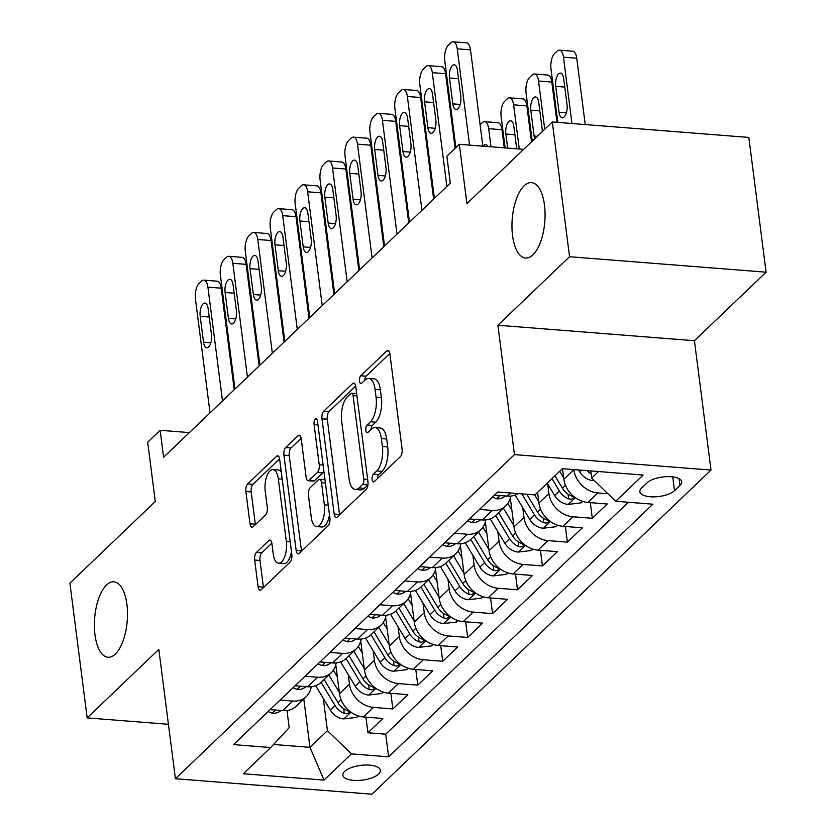 <?xml version="1.0" encoding="UTF-8"?>
<svg xmlns="http://www.w3.org/2000/svg" width="836" height="836" viewBox="0 0 836 836"><rect width="100%" height="100%" fill="white"/><g stroke="black" fill="none" stroke-linecap="round" stroke-linejoin="round"><path stroke-width="1.25" d="M372.135 479.519A4.055 1.756 -85.5 0 0 373.525 481.923A4.055 1.756 -85.5 0 0 374.319 481.578L400.319 456.728A5.8 2.508 -85.5 0 0 402.095 449.099L389.889 353.858A5.8 2.508 -85.5 0 0 387.904 350.42A5.8 2.508 -85.5 0 0 386.765 350.911L360.765 375.772A4.055 1.756 -85.5 0 0 359.532 381.111A4.055 1.756 -85.5 0 0 360.922 383.515A4.055 1.756 -85.5 0 0 361.716 383.17L365.081 379.962A18.559 8.015 -85.5 0 1 368.707 378.384A18.559 8.015 -85.5 0 1 375.082 389.398L376.095 397.34A18.559 8.015 -85.5 0 1 370.432 421.752L367.067 424.97A4.055 1.756 -85.5 0 0 365.834 430.31A4.055 1.756 -85.5 0 0 367.223 432.724A4.055 1.756 -85.5 0 0 368.018 432.379L371.383 429.161A18.559 8.015 -85.5 0 1 375.009 427.593A18.559 8.015 -85.5 0 1 381.383 438.607L382.397 446.539A18.559 8.015 -85.5 0 1 376.733 470.961L373.368 474.179A4.055 1.756 -85.5 0 0 372.135 479.519M126.894 604.282A37.819 16.344 -85.5 0 0 113.905 581.835A37.819 16.344 -85.5 0 0 94.98 634.785A37.819 16.344 -85.5 0 0 107.969 657.232A37.819 16.344 -85.5 0 0 126.894 604.282M544.476 205.081A37.819 16.344 -85.5 0 0 531.487 182.635A37.819 16.344 -85.5 0 0 512.562 235.585A37.819 16.344 -85.5 0 0 525.551 258.031A37.819 16.344 -85.5 0 0 544.476 205.081M378.614 774.084A18.904 7.419 172.7 0 0 380.37 770.353A18.904 7.419 172.7 0 0 365.238 765.024A18.904 7.419 172.7 0 0 344.62 771.419A18.904 7.419 172.7 0 0 342.865 775.15A18.904 7.419 172.7 0 0 357.986 780.479A18.904 7.419 172.7 0 0 378.614 774.084M256.433 552.418A5.8 2.508 -85.5 0 0 254.656 560.047L258.084 586.767A5.8 2.508 -85.5 0 0 260.069 590.216A5.8 2.508 -85.5 0 0 261.208 589.725L290.082 562.116A5.8 2.508 -85.5 0 0 291.848 554.487L279.652 459.246A5.8 2.508 -85.5 0 0 277.656 455.808A5.8 2.508 -85.5 0 0 276.528 456.299L247.655 483.908A5.8 2.508 -85.5 0 0 245.878 491.537L250.016 523.806A5.8 2.508 -85.5 0 0 252.012 527.255A5.8 2.508 -85.5 0 0 253.141 526.764L265.503 514.945A5.8 2.508 -85.5 0 0 267.269 507.316L265.221 491.307A15.518 6.698 -85.5 0 1 272.975 469.592A15.518 6.698 -85.5 0 1 278.304 478.798L286.34 541.488A15.518 6.698 -85.5 0 1 278.576 563.213A15.518 6.698 -85.5 0 1 273.247 554.007L271.909 543.557A5.8 2.508 -85.5 0 0 269.913 540.119A5.8 2.508 -85.5 0 0 268.784 540.61L256.433 552.418L261.741 552.836A5.8 2.508 -85.5 0 0 259.975 560.465L263.392 587.185A5.8 2.508 -85.5 0 0 263.455 587.572M569.556 256.725L497.89 325.246L694.423 340.701L766.1 272.191L569.556 256.725L552.303 121.972L466.916 203.597L459.319 144.304L446.852 156.227L450.301 183.178L163.605 457.25L160.157 430.3L147.69 442.223L155.287 501.516L69.9 583.141L87.163 717.894L168.433 724.289M497.89 325.246L514.453 454.606L175.403 778.734L158.83 649.373L87.163 717.894M334.181 514.015A5.8 2.508 -85.5 0 0 336.176 517.453A5.8 2.508 -85.5 0 0 337.305 516.962L366.189 489.363A5.8 2.508 -85.5 0 0 367.955 481.735L355.76 386.493A5.8 2.508 -85.5 0 0 353.764 383.055A5.8 2.508 -85.5 0 0 352.625 383.546L323.751 411.145A5.8 2.508 -85.5 0 0 321.985 418.784L334.181 514.015L339.5 514.433A5.8 2.508 -85.5 0 0 339.552 514.819M328.13 525.74L299.257 553.338A5.8 2.508 -85.5 0 1 298.128 553.829A5.8 2.508 -85.5 0 1 296.132 550.391L283.937 455.16A5.8 2.508 -85.5 0 1 285.703 447.532L298.065 435.713A5.8 2.508 -85.5 0 1 299.194 435.222A5.8 2.508 -85.5 0 1 301.19 438.66L306.133 477.283A5.8 2.508 -85.5 0 0 308.129 480.731A5.8 2.508 -85.5 0 0 309.257 480.24L317.45 472.403A5.8 2.508 -85.5 0 0 319.227 464.774L314.075 424.563A4.055 1.756 -85.5 0 1 316.102 418.878A4.055 1.756 -85.5 0 1 317.502 421.281L329.906 518.111A5.8 2.508 -85.5 0 1 328.13 525.74M552.303 121.972L748.837 137.428L766.1 272.191M365.928 717.152L367.934 732.785L382.888 718.479L363.503 716.954L373.473 707.423A23.638 19.186 -133.7 0 1 349.458 684.193L348.225 674.558M390.861 693.316L392.857 708.949L407.822 694.653L388.426 693.128L398.406 683.587A23.638 19.186 -133.7 0 1 374.392 660.356L373.159 650.721M415.785 669.479L417.791 685.112L432.755 670.817L413.36 669.291L423.329 659.761A23.638 19.186 -133.7 0 1 399.326 636.53L398.093 626.895M440.718 645.653L442.725 661.286L457.679 646.98L438.294 645.455L448.263 635.924A23.638 19.186 -133.7 0 1 424.26 612.694L423.016 603.059M465.652 621.817L467.648 637.45L482.612 623.154L463.217 621.629L473.197 612.088A23.638 19.186 -133.7 0 1 449.183 588.857L447.95 579.223M490.575 597.98L492.582 613.614L507.546 599.318L488.151 597.792L498.12 588.262A23.638 19.186 -133.7 0 1 474.116 565.021L472.883 555.397M515.509 574.154L517.515 589.788L532.469 575.481L513.085 573.956L523.054 564.425A23.638 19.186 -133.7 0 1 499.05 541.195L497.807 531.56M540.443 550.318L542.439 565.951L557.403 551.655L538.018 550.13L547.988 540.589A23.638 19.186 -133.7 0 1 523.973 517.359L522.74 507.724M565.366 526.481L567.372 542.115L582.337 527.819L562.942 526.293L572.911 516.763A23.638 19.186 -133.7 0 1 548.907 493.522L547.674 483.898M590.3 502.645L592.306 518.289L607.26 503.983L587.875 502.457A23.638 19.186 -133.7 0 1 563.861 479.227L562.513 468.703M363.503 716.954A23.638 19.186 46.3 0 1 339.489 693.723L335.779 664.756M388.426 693.128A23.638 19.186 46.3 0 1 364.423 669.887L360.713 640.919M413.36 669.291A23.638 19.186 46.3 0 1 389.357 646.061L385.636 617.083M438.294 645.455A23.638 19.186 46.3 0 1 414.28 622.224L410.57 593.257M463.217 621.629A23.638 19.186 46.3 0 1 439.213 598.388L435.504 569.42M488.151 597.792A23.638 19.186 46.3 0 1 464.147 574.562L460.427 545.584M513.085 573.956A23.638 19.186 46.3 0 1 489.07 550.725L485.361 521.758M538.018 550.13A23.638 19.186 46.3 0 1 514.004 526.889L510.294 497.922M562.942 526.293A23.638 19.186 46.3 0 1 538.938 503.063L537.569 492.414M647.054 482.842L641.567 488.078A18.319 7.19 172.7 0 0 639.864 491.704A18.319 7.19 172.7 0 0 654.525 496.856A18.319 7.19 172.7 0 0 674.506 490.669L679.981 485.423A18.319 7.19 172.7 0 0 681.685 481.808A18.319 7.19 172.7 0 0 667.034 476.645A18.319 7.19 172.7 0 0 647.054 482.842M514.453 454.606L710.997 470.072L371.947 794.2L175.403 778.734M367.934 732.785L385.73 734.186L388.625 756.82L652.885 504.192L615.704 501.266L591.689 478.035L590.78 470.929M388.625 756.82L351.444 753.894L324.023 780.113L243.276 773.76L270.697 747.541L233.516 744.615L497.775 491.986L534.967 494.912L562.388 468.693L643.124 475.047L615.704 501.266M607.908 493.721L597.845 492.926A23.638 19.186 -133.7 0 1 573.841 469.696L573.82 469.592M518.174 493.595A23.638 19.186 -133.7 0 1 507.128 496.103L494.504 495.111M270.132 709.607L282.756 710.6A23.638 19.186 46.3 0 0 296.331 706.127L306.3 696.597A23.638 19.186 -133.7 0 1 292.736 701.07L280.112 700.077M295.066 685.781L307.69 686.774A23.638 19.186 46.3 0 0 321.264 682.291L331.234 672.761A23.638 19.186 -133.7 0 1 317.659 677.244L305.035 676.24M320 661.945L332.623 662.938A23.638 19.186 46.3 0 0 346.188 658.465L356.157 648.924A23.638 19.186 -133.7 0 1 342.593 653.407L329.969 652.414M344.923 638.108L357.547 639.101A23.638 19.186 46.3 0 0 371.121 634.628L381.091 625.098A23.638 19.186 -133.7 0 1 367.526 629.571L354.903 628.578M369.857 614.282L382.48 615.275A23.638 19.186 46.3 0 0 396.055 610.792L406.024 601.262A23.638 19.186 -133.7 0 1 392.45 605.734L379.826 604.741M394.791 590.446L407.414 591.439A23.638 19.186 46.3 0 0 420.978 586.966L430.948 577.425A23.638 19.186 -133.7 0 1 417.383 581.908L404.76 580.915M419.714 566.609L432.337 567.602A23.638 19.186 46.3 0 0 445.912 563.13L455.881 553.599A23.638 19.186 -133.7 0 1 442.317 558.072L429.694 557.079M444.647 542.783L457.271 543.776A23.638 19.186 46.3 0 0 470.846 539.293L480.815 529.763A23.638 19.186 -133.7 0 1 467.24 534.235L454.617 533.243M469.581 518.947L482.205 519.94A23.638 19.186 46.3 0 0 495.769 515.467L505.749 505.926A23.638 19.186 -133.7 0 1 492.174 510.409L479.55 509.417M592.306 518.289L572.911 516.763M567.372 542.115L547.988 540.589M542.439 565.951L523.054 564.425M517.515 589.788L498.12 588.262M492.582 613.614L473.197 612.088M467.648 637.45L448.263 635.924M442.725 661.286L423.329 659.761M417.791 685.112L398.406 683.587M392.857 708.949L373.473 707.423M385.73 734.186L628.327 502.258M303.792 699L309.978 747.342L327.43 730.664L323.302 698.394M591.689 478.035L598.492 471.535M694.423 340.701L710.997 470.072M189.396 432.609L160.157 430.3M523.639 149.372L459.319 144.304M273.55 744.479L309.978 747.342L324.023 780.113M286.988 710.495L289.183 727.654L270.697 747.541M510.65 496.082A23.638 19.186 -133.7 0 1 505.749 505.926M485.716 519.919A23.638 19.186 -133.7 0 1 480.815 529.763M460.782 543.745A23.638 19.186 -133.7 0 1 455.881 553.599M435.859 567.581A23.638 19.186 -133.7 0 1 430.948 577.425M410.925 591.418A23.638 19.186 -133.7 0 1 406.024 601.262M385.992 615.244A23.638 19.186 -133.7 0 1 381.091 625.098M361.068 639.08A23.638 19.186 -133.7 0 1 356.157 648.924M336.135 662.917A23.638 19.186 -133.7 0 1 331.234 672.761M311.201 686.753A23.638 19.186 -133.7 0 1 306.3 696.597M327.43 730.664L351.444 753.894M377.381 478.652A4.055 1.756 -85.5 0 1 378.687 474.597L382.052 471.379A18.559 8.015 -85.5 0 0 387.716 446.957L382.397 446.539M375.009 427.593L380.317 428.011A18.559 8.015 -85.5 0 1 386.692 439.025L387.716 446.957M368.707 378.384L374.016 378.802A18.559 8.015 -85.5 0 1 380.39 389.816L381.404 397.758A18.559 8.015 -85.5 0 1 375.751 422.17L372.386 425.388A4.055 1.756 -85.5 0 0 371.079 429.453M389.837 353.471L366.074 376.19A4.055 1.756 -85.5 0 0 364.778 380.244M355.697 386.107L329.07 411.563A5.8 2.508 -85.5 0 0 327.294 419.202L339.5 514.433M362.542 484.525A4.055 1.756 -85.5 0 0 363.785 479.185L353.074 395.595A4.055 1.756 -85.5 0 0 351.684 393.181A4.055 1.756 -85.5 0 0 350.89 393.526L347.337 396.922A18.559 8.015 -85.5 0 0 341.673 421.334L348.999 478.474A18.559 8.015 -85.5 0 0 355.373 489.488A18.559 8.015 -85.5 0 0 358.999 487.921L362.542 484.525L367.861 484.943A4.055 1.756 -85.5 0 0 367.945 484.849M355.373 489.488L360.682 489.906A18.559 8.015 -85.5 0 0 364.308 488.339L358.999 487.921M367.861 484.943L364.308 488.339M301.127 438.273L291.012 447.95A5.8 2.508 -85.5 0 0 289.246 455.578L301.441 550.809A5.8 2.508 -85.5 0 0 301.503 551.196M308.129 480.731L313.437 481.149A5.8 2.508 -85.5 0 0 314.566 480.658L322.769 472.821A5.8 2.508 -85.5 0 0 323.866 471.013M311.264 517.369A15.518 6.698 -85.5 0 0 316.593 526.575A15.518 6.698 -85.5 0 0 324.358 504.85L321.526 482.759A5.8 2.508 -85.5 0 0 319.54 479.321A5.8 2.508 -85.5 0 0 318.401 479.812L310.208 487.649A5.8 2.508 -85.5 0 0 308.442 495.278L311.264 517.369M316.593 526.575L321.912 526.993A15.518 6.698 -85.5 0 0 329.478 514.819M324.985 479.76A5.8 2.508 -85.5 0 0 324.849 479.739L319.54 479.321M271.857 543.17L261.741 552.836M278.576 563.213L283.885 563.631A15.518 6.698 -85.5 0 0 291.461 551.457M281.293 472.068A15.518 6.698 -85.5 0 0 278.294 470.01L272.975 469.592M279.59 458.859L252.963 484.326A5.8 2.508 -85.5 0 0 251.197 491.955L255.325 524.224A5.8 2.508 -85.5 0 0 255.388 524.611M585.242 124.564L576.746 58.217A11.819 5.11 94.5 0 0 572.681 51.205L559.399 50.16A11.819 5.11 -85.5 0 0 557.1 51.153L554.602 53.546A11.819 5.11 -85.5 0 0 550.997 69.085L557.831 122.401M559.399 50.16A11.819 5.11 -85.5 0 1 563.464 57.172L571.96 123.519M594.177 480.428L592.933 480.575A15.654 12.718 -133.7 0 1 579.609 471.744L578.543 469.968M586.966 470.626A15.654 12.718 46.3 0 0 591.167 473.907M555.731 86.348L559.044 112.223A9.457 4.086 -85.5 0 0 562.294 117.834A9.457 4.086 -85.5 0 0 567.017 104.594L563.704 78.72A9.457 4.086 -85.5 0 0 560.454 73.108A9.457 4.086 -85.5 0 0 555.731 86.348L564.77 87.059M455.881 147.585L444.762 60.735A11.819 5.11 -85.5 0 1 448.368 45.186L450.855 42.803A11.819 5.11 -85.5 0 1 453.164 41.8A11.819 5.11 -85.5 0 1 457.229 48.812L469.56 145.109M482.842 146.154L470.501 49.857L457.229 48.812M449.486 77.988A9.457 4.086 94.5 0 1 454.22 64.748A9.457 4.086 94.5 0 1 457.47 70.36L460.782 96.234A9.457 4.086 94.5 0 1 456.048 109.474A9.457 4.086 94.5 0 1 452.798 103.863L449.486 77.988L458.536 78.699M453.164 41.8L466.446 42.845A11.819 5.11 94.5 0 1 470.501 49.857M556.975 122.338L551.812 82.053A11.819 5.11 94.5 0 0 547.758 75.031L534.476 73.986A11.819 5.11 -85.5 0 0 532.166 74.989L529.669 77.372A11.819 5.11 -85.5 0 0 526.063 92.921L532.239 141.138M534.476 73.986A11.819 5.11 -85.5 0 1 538.53 81.008L544.706 129.225M563.694 477.91L559.702 471.264M582.64 501.412L581.114 502.864L567.999 504.411A15.654 12.718 -133.7 0 1 554.686 495.57L547.246 483.177M551.979 478.652L559.42 491.045A15.654 12.718 46.3 0 0 568.668 498.904L571.04 499.228L573.569 498.193L573.548 497.169L571.657 496.041A15.654 12.718 -133.7 0 1 562.409 488.182L554.968 475.788M542.23 131.597A9.457 4.086 -85.5 0 0 542.094 128.43L538.771 102.556A9.457 4.086 -85.5 0 0 535.531 96.945A9.457 4.086 -85.5 0 0 530.797 110.185L534.11 136.049A9.457 4.086 -85.5 0 0 534.726 138.766M531.487 141.859L526.879 105.879A11.819 5.11 94.5 0 0 522.824 98.867L509.542 97.822A11.819 5.11 -85.5 0 0 507.233 98.826L504.745 101.208A11.819 5.11 -85.5 0 0 501.14 116.758L505.132 147.909M509.542 97.822A11.819 5.11 -85.5 0 1 513.607 104.834L519.26 149.027M538.76 501.736L534.653 494.891M557.706 525.238L556.191 526.701L543.066 528.237A15.654 12.718 -133.7 0 1 529.752 519.407L515.143 495.069M521.894 493.888L534.486 514.882A15.654 12.718 46.3 0 0 543.734 522.74L546.117 523.064L548.635 522.03L548.625 521.006L546.734 519.877A15.654 12.718 -133.7 0 1 537.475 512.019L526.826 494.275M516.721 148.818L513.847 126.382A9.457 4.086 -85.5 0 0 510.597 120.781A9.457 4.086 -85.5 0 0 505.864 134.011L507.671 148.108M511.831 509.97L507.891 503.387M504.275 147.847L501.955 129.716A11.819 5.11 94.5 0 0 497.89 122.704L484.608 121.659A11.819 5.11 -85.5 0 0 482.309 122.662L480.104 124.763M484.608 121.659A11.819 5.11 -85.5 0 1 488.673 128.671L490.993 146.802M513.837 525.572L503.397 508.173M532.772 549.074L531.257 550.527L518.142 552.073A15.654 12.718 -133.7 0 1 504.819 543.243L490.22 518.905M495.664 515.561L509.552 538.708A15.654 12.718 46.3 0 0 518.811 546.566L521.183 546.89L523.712 545.866L523.691 544.842L521.8 543.713A15.654 12.718 -133.7 0 1 512.552 535.855L498.653 512.708M487.9 146.551A9.457 4.086 -85.5 0 0 485.664 144.607A9.457 4.086 -85.5 0 0 483.156 146.185M486.907 533.807L482.957 527.223M488.903 549.409L478.464 532.01M507.849 572.911L506.323 574.363L493.209 575.91A15.654 12.718 -133.7 0 1 479.895 567.069L465.286 542.742M470.731 539.398L484.629 562.544A15.654 12.718 46.3 0 0 493.877 570.403L496.25 570.727L498.778 569.692L498.758 568.668L496.866 567.539A15.654 12.718 -133.7 0 1 487.618 559.681L473.73 536.534M492.456 497.086L496.824 498.81A15.654 12.718 46.3 0 0 505.393 495.967M434.406 198.372L419.829 84.561A11.819 5.11 -85.5 0 1 423.434 69.012L425.932 66.629A11.819 5.11 -85.5 0 1 428.231 65.636A11.819 5.11 -85.5 0 1 432.296 72.648L446.873 186.459M455.129 148.306L445.578 73.693L432.296 72.648M424.563 101.825A9.457 4.086 94.5 0 1 429.286 88.585A9.457 4.086 94.5 0 1 432.536 94.196L435.849 120.07A9.457 4.086 94.5 0 1 431.125 133.311A9.457 4.086 94.5 0 1 427.875 127.699L424.563 101.825L433.602 102.535M428.231 65.636L441.512 66.681A11.819 5.11 94.5 0 1 445.578 73.693M467.523 520.912L471.891 522.646A15.654 12.718 46.3 0 0 480.46 519.804M409.473 222.209L394.895 108.398A11.819 5.11 -85.5 0 1 398.5 92.848L400.998 90.466A11.819 5.11 -85.5 0 1 403.307 89.462A11.819 5.11 -85.5 0 1 407.362 96.485L421.94 210.285M433.654 199.093L420.644 97.519L407.362 96.485M399.629 125.651A9.457 4.086 94.5 0 1 404.363 112.421A9.457 4.086 94.5 0 1 407.602 118.033L410.915 143.907A9.457 4.086 94.5 0 1 406.191 157.137A9.457 4.086 94.5 0 1 402.942 151.525L399.629 125.651L408.679 126.372M403.307 89.462L416.589 90.507A11.819 5.11 94.5 0 1 420.644 97.519M442.589 544.748L446.957 546.472A15.654 12.718 46.3 0 0 455.526 543.64M384.55 246.035L369.972 132.234A11.819 5.11 -85.5 0 1 373.577 116.685L376.064 114.302A11.819 5.11 -85.5 0 1 378.374 113.299A11.819 5.11 -85.5 0 1 382.428 120.311L397.016 234.122M408.72 222.93L395.71 121.356L382.428 120.311M374.695 149.487A9.457 4.086 94.5 0 1 379.429 136.247A9.457 4.086 94.5 0 1 382.679 141.859L385.992 167.733A9.457 4.086 94.5 0 1 381.258 180.973A9.457 4.086 94.5 0 1 378.008 175.361L374.695 149.487L383.745 150.198M378.374 113.299L391.656 114.344A11.819 5.11 94.5 0 1 395.71 121.356M417.655 568.584L422.034 570.309A15.654 12.718 46.3 0 0 430.603 567.466M359.616 269.871L345.038 156.06A11.819 5.11 -85.5 0 1 348.643 140.511L351.141 138.128A11.819 5.11 -85.5 0 1 353.44 137.135A11.819 5.11 -85.5 0 1 357.505 144.147L372.083 257.958M383.797 246.756L370.787 145.192L357.505 144.147M349.772 173.324A9.457 4.086 94.5 0 1 354.495 160.084A9.457 4.086 94.5 0 1 357.745 165.695L361.058 191.569A9.457 4.086 94.5 0 1 356.324 204.81A9.457 4.086 94.5 0 1 353.085 199.198L349.772 173.324L358.811 174.034M353.44 137.135L366.722 138.18A11.819 5.11 94.5 0 1 370.787 145.192M461.974 557.633L458.023 551.06M463.97 573.235L453.53 555.846M482.915 596.747L481.4 598.2L468.275 599.736A15.654 12.718 -133.7 0 1 454.962 590.906L440.353 566.568M445.807 563.234L459.695 586.381A15.654 12.718 46.3 0 0 468.944 594.239L471.326 594.563L473.845 593.529L473.834 592.505L471.943 591.376A15.654 12.718 -133.7 0 1 462.684 583.518L448.796 560.371M433.759 193.283A9.457 4.086 -85.5 0 0 433.038 194.245M430.989 171.714L430.237 172.435M392.732 592.41L397.1 594.145A15.654 12.718 46.3 0 0 405.669 591.303M334.682 293.708L320.104 179.897A11.819 5.11 -85.5 0 1 323.71 164.347L326.207 161.965A11.819 5.11 -85.5 0 1 328.517 160.961A11.819 5.11 -85.5 0 1 332.571 167.984L347.149 281.784M358.863 270.592L345.853 169.029L332.571 167.984M324.838 197.16A9.457 4.086 94.5 0 1 329.572 183.92A9.457 4.086 94.5 0 1 332.812 189.532L336.124 215.406A9.457 4.086 94.5 0 1 331.401 228.636A9.457 4.086 94.5 0 1 328.151 223.024L324.838 197.16L333.888 197.871M328.517 160.961L341.788 162.006A11.819 5.11 94.5 0 1 345.853 169.029M437.04 581.469L433.1 574.886M439.046 597.071L428.607 579.672M457.982 620.573L456.466 622.026L443.352 623.572A15.654 12.718 -133.7 0 1 430.028 614.742L415.429 590.404M420.874 587.06L434.762 610.207A15.654 12.718 46.3 0 0 444.02 618.065L446.393 618.389L448.922 617.365L448.901 616.341L447.009 615.212A15.654 12.718 -133.7 0 1 437.761 607.354L423.862 584.207M408.825 217.12A9.457 4.086 -85.5 0 0 408.104 218.081M406.066 195.54L405.314 196.261M412.117 605.306L408.167 598.722M414.113 620.908L403.673 603.508M433.058 644.41L431.533 645.862L418.418 647.409A15.654 12.718 -133.7 0 1 405.094 638.568L390.496 614.241M395.94 610.897L409.839 634.043A15.654 12.718 46.3 0 0 419.087 641.902L421.459 642.226L423.988 641.191L423.967 640.177L422.075 639.038A15.654 12.718 -133.7 0 1 412.827 631.18L398.939 608.033M383.891 240.946A9.457 4.086 -85.5 0 0 383.17 241.907M381.132 219.377L380.38 220.098M387.183 629.132L383.233 622.559M389.179 644.734L378.739 627.345M408.125 668.246L406.609 669.699L393.484 671.235A15.654 12.718 -133.7 0 1 380.171 662.405L365.562 638.067M371.017 634.733L384.905 657.88A15.654 12.718 46.3 0 0 394.153 665.738L396.536 666.062L399.054 665.028L399.044 664.003L397.152 662.875A15.654 12.718 -133.7 0 1 387.894 655.016L374.005 631.87M358.968 264.782A9.457 4.086 -85.5 0 0 358.247 265.743M356.199 243.213L355.446 243.934M362.249 652.968L358.31 646.395M364.256 668.57L353.816 651.171M383.191 692.072L381.676 693.525L368.561 695.071A15.654 12.718 -133.7 0 1 355.237 686.241L340.639 661.903M346.083 658.559L359.971 681.706A15.654 12.718 46.3 0 0 369.23 689.564L371.602 689.888L374.131 688.864L374.11 687.84L372.219 686.711A15.654 12.718 -133.7 0 1 362.97 678.853L349.072 655.706M334.034 288.619A9.457 4.086 -85.5 0 0 333.313 289.58M331.275 267.039L330.523 267.76M337.326 676.805L333.376 670.221M339.322 692.407L328.882 675.007M358.268 715.909L356.742 717.361L343.627 718.908A15.654 12.718 -133.7 0 1 330.304 710.067L315.705 685.739M321.149 682.395L335.048 705.542A15.654 12.718 46.3 0 0 344.296 713.401L346.668 713.725L349.197 712.69L349.176 711.676L347.285 710.537A15.654 12.718 -133.7 0 1 338.037 702.679L324.149 679.532M309.101 312.445A9.457 4.086 -85.5 0 0 308.38 313.406M306.342 290.876L305.589 291.597M367.798 616.247L372.166 617.971A15.654 12.718 46.3 0 0 380.735 615.139M309.759 317.534L295.181 203.733A11.819 5.11 -85.5 0 1 298.786 188.184L301.274 185.801A11.819 5.11 -85.5 0 1 303.583 184.798A11.819 5.11 -85.5 0 1 307.638 191.81L322.226 305.621M333.93 294.429L320.92 192.855L307.638 191.81M299.905 220.986A9.457 4.086 94.5 0 1 304.638 207.746A9.457 4.086 94.5 0 1 307.888 213.358L311.201 239.232A9.457 4.086 94.5 0 1 306.467 252.472A9.457 4.086 94.5 0 1 303.217 246.86L299.905 220.986L308.954 221.697M303.583 184.798L316.865 185.843A11.819 5.11 94.5 0 1 320.92 192.855M342.865 640.083L347.243 641.808A15.654 12.718 46.3 0 0 355.812 638.965M284.825 341.37L270.247 227.559A11.819 5.11 -85.5 0 1 273.853 212.02L276.34 209.627A11.819 5.11 -85.5 0 1 278.649 208.634A11.819 5.11 -85.5 0 1 282.714 215.646L297.292 329.457M309.006 318.255L295.996 216.691L282.714 215.646M274.981 244.823A9.457 4.086 94.5 0 1 279.705 231.582A9.457 4.086 94.5 0 1 282.955 237.194L286.267 263.068A9.457 4.086 94.5 0 1 281.533 276.308A9.457 4.086 94.5 0 1 278.294 270.697L274.981 244.823L284.021 245.533M278.649 208.634L291.931 209.679A11.819 5.11 94.5 0 1 295.996 216.691M317.941 663.909L322.309 665.644A15.654 12.718 46.3 0 0 330.878 662.802M259.891 365.207L245.314 251.396A11.819 5.11 -85.5 0 1 248.919 235.846L251.417 233.463A11.819 5.11 -85.5 0 1 253.726 232.46A11.819 5.11 -85.5 0 1 257.781 239.483L272.358 353.283M284.073 342.091L271.063 240.528L257.781 239.483M250.048 268.659A9.457 4.086 94.5 0 1 254.781 255.419A9.457 4.086 94.5 0 1 258.021 261.031L261.334 286.905A9.457 4.086 94.5 0 1 256.61 300.134A9.457 4.086 94.5 0 1 253.36 294.523L250.048 268.659L259.087 269.37M253.726 232.46L266.998 233.505A11.819 5.11 94.5 0 1 271.063 240.528M293.008 687.746L297.376 689.47A15.654 12.718 46.3 0 0 305.945 686.638M234.968 389.033L220.391 275.232A11.819 5.11 -85.5 0 1 223.996 259.683L226.483 257.3A11.819 5.11 -85.5 0 1 228.792 256.297A11.819 5.11 -85.5 0 1 232.847 263.309L247.435 377.12M259.139 365.928L246.129 264.354L232.847 263.309M225.114 292.485A9.457 4.086 94.5 0 1 229.848 279.255A9.457 4.086 94.5 0 1 233.098 284.857L236.41 310.731A9.457 4.086 94.5 0 1 231.676 323.971A9.457 4.086 94.5 0 1 228.427 318.359L225.114 292.485L234.164 293.196M228.792 256.297L242.074 257.342A11.819 5.11 94.5 0 1 246.129 264.354M268.074 711.582L272.452 713.307A15.654 12.718 46.3 0 0 281.011 710.464M210.035 412.869L195.457 299.058A11.819 5.11 -85.5 0 1 199.062 283.519L201.549 281.126A11.819 5.11 -85.5 0 1 203.859 280.133A11.819 5.11 -85.5 0 1 207.924 287.145L222.501 400.956M234.216 389.754L221.206 288.19L207.924 287.145M200.191 316.321A9.457 4.086 94.5 0 1 204.914 303.081A9.457 4.086 94.5 0 1 208.164 308.693L211.477 334.567A9.457 4.086 94.5 0 1 206.743 347.807A9.457 4.086 94.5 0 1 203.503 342.196L200.191 316.321L209.23 317.032M203.859 280.133L217.141 281.178A11.819 5.11 94.5 0 1 221.206 288.19M339.489 693.723L349.458 684.193M364.423 669.887L374.392 660.356M389.357 646.061L399.326 636.53M414.28 622.224L424.26 612.694M439.213 598.388L449.183 588.857M464.147 574.562L474.116 565.021M489.07 550.725L499.05 541.195M514.004 526.889L523.973 517.359M538.938 503.063L548.907 493.522M563.861 479.227L573.841 469.696M507.128 496.103L510.399 492.979M282.756 710.6L292.736 701.07M307.69 686.774L317.659 677.244M332.623 662.938L342.593 653.407M357.547 639.101L367.526 629.571M382.48 615.275L392.45 605.734M407.414 591.439L417.383 581.908M432.337 567.602L442.317 558.072M457.271 543.776L467.24 534.235M482.205 519.94L492.174 510.409M587.875 502.457L597.845 492.926M679.125 478.725L679.981 485.423M672.74 476.896L674.506 490.669M382.052 471.379L376.733 470.961M386.692 439.025L381.383 438.607M372.386 425.388L367.067 424.97M375.751 422.17L370.432 421.752M381.404 397.758L376.095 397.34M380.39 389.816L375.082 389.398M366.074 376.19L360.765 375.772M388.939 351.078L386.765 350.911M378.687 474.597L373.368 474.179M327.294 419.202L321.985 418.784M329.07 411.563L323.751 411.145M354.809 383.714L352.625 383.546M367.673 479.488L363.785 479.185M356.962 395.898L353.074 395.595M301.441 550.809L296.132 550.391M289.246 455.578L283.937 455.16M291.012 447.95L285.703 447.532M300.239 435.88L298.065 435.713M314.566 480.658L309.257 480.24M322.769 472.821L317.45 472.403M323.114 465.077L319.227 464.774M317.962 424.866L314.075 424.563M328.245 505.153L324.358 504.85M325.413 483.062L321.526 482.759M270.958 540.777L268.784 540.61M290.228 541.801L286.34 541.488M282.192 479.101L278.304 478.798M255.325 524.224L250.016 523.806M251.197 491.955L245.878 491.537M252.963 484.326L247.655 483.908M278.701 456.466L276.528 456.299M263.392 587.185L258.084 586.767M259.975 560.465L254.656 560.047M563.464 57.172L576.746 58.217M593.257 480.543L593.779 480.042M579.609 471.744L581.239 470.177M566.369 112.797L559.044 112.223M452.798 103.863L460.134 104.437M538.53 81.008L551.812 82.053M568.323 504.369L575.314 497.692M562.409 488.182L565.46 485.267M554.686 495.57L559.42 491.045M539.847 110.895L530.797 110.185M537.308 136.31L534.11 136.049M568.062 494.149L568.668 498.904M513.607 104.834L526.879 105.879M543.4 528.206L550.381 521.528M537.475 512.019L540.537 509.103M529.752 519.407L534.486 514.882M514.913 134.721L505.864 134.011M543.128 517.986L543.734 522.74M488.673 128.671L501.955 129.716M518.466 552.042L525.457 545.354M512.552 535.855L515.603 532.929M504.819 543.243L509.552 538.708M518.195 541.822L518.811 546.566M493.533 575.868L500.524 569.191M487.618 559.681L490.669 556.766M479.895 567.069L484.629 562.544M493.271 565.658L493.877 570.403M499.949 495.539L496.615 498.726M427.875 127.699L435.201 128.274M475.026 519.375L471.692 522.563M402.942 151.525L410.277 152.11M450.092 543.212L446.758 546.399M378.008 175.361L385.344 175.936M425.158 567.038L421.825 570.225M353.085 199.198L360.41 199.773M468.609 599.705L475.59 593.027M462.684 583.518L465.736 580.602M454.962 590.906L459.695 586.381M468.338 589.485L468.944 594.239M400.235 590.874L396.901 594.062M328.151 223.024L335.487 223.609M443.676 623.541L450.667 616.863M437.761 607.354L440.812 604.428M430.028 614.742L434.762 610.207M443.404 613.321L444.02 618.065M418.742 647.367L425.733 640.689M412.827 631.18L415.879 628.264M405.094 638.568L409.839 634.043M418.481 637.157L419.087 641.902M393.819 671.203L400.799 664.526M387.894 655.016L390.945 652.101M380.171 662.405L384.905 657.88M393.547 660.983L394.153 665.738M368.885 695.04L375.876 688.362M362.97 678.853L366.022 675.937M355.237 686.241L359.971 681.706M368.613 684.82L369.23 689.564M343.951 718.866L350.942 712.188M338.037 702.679L341.088 699.763M330.304 710.067L335.048 705.542M343.69 708.656L344.296 713.401M375.301 614.711L371.968 617.898M303.217 246.86L310.553 247.435M350.368 638.537L347.034 641.724M278.294 270.697L285.619 271.272M325.444 662.373L322.1 665.56M253.36 294.523L260.696 295.108M300.511 686.21L297.177 689.397M228.427 318.359L235.762 318.934M275.577 710.036L272.243 713.233M203.503 342.196L210.829 342.77M356.659 393.578L351.684 393.181"/></g></svg>
